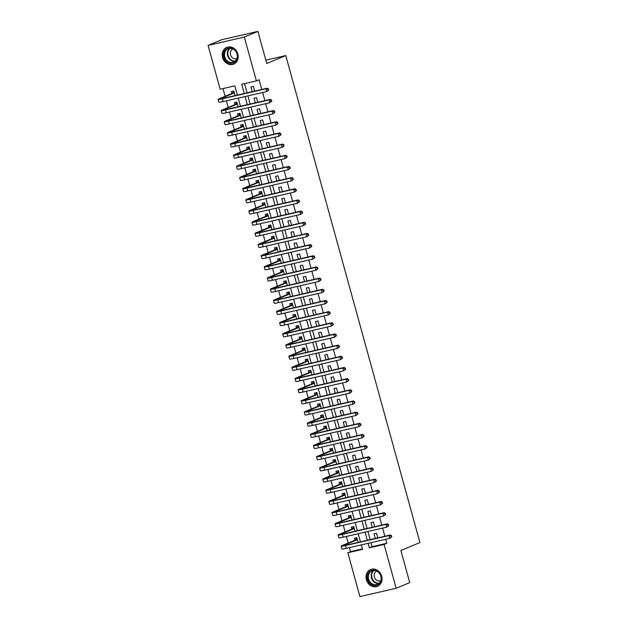 <?xml version="1.0" encoding="UTF-8"?>
<svg xmlns="http://www.w3.org/2000/svg" width="628" height="628" viewBox="0 0 628 628"><rect width="100%" height="100%" fill="white"/><g stroke="black" fill="none" stroke-linecap="round" stroke-linejoin="round"><path stroke-width="0.94" d="M237.839 53.992A9.059 7.811 67.4 0 1 233.687 64.111A9.059 7.811 67.4 0 1 222.563 57.509A9.059 7.811 67.4 0 1 226.716 47.39A9.059 7.811 67.4 0 1 237.839 53.992M381.675 576.159A9.059 7.811 67.4 0 1 377.522 586.277A9.059 7.811 67.4 0 1 366.391 579.675A9.059 7.811 67.4 0 1 370.544 569.557A9.059 7.811 67.4 0 1 381.675 576.159M237.392 95.087L234.848 85.855L220.153 89.231L208.08 45.397L221.668 39.729L257.912 31.4L266.759 63.514L285.779 55.578L419.92 542.561L400.892 550.497L409.739 582.603L396.15 588.271L359.907 596.6L347.834 552.758L362.529 549.382L361.288 544.892M349.443 547.608L350.55 551.627L347.834 552.758M223.003 88.579L225.122 96.272M226.386 100.833L228.2 107.443M229.463 112.004L231.277 118.614M232.533 123.174L234.354 129.784M235.61 134.345L237.431 140.955M238.687 145.515L240.508 152.117M241.764 156.686L243.586 163.288M244.841 167.849L246.663 174.458M247.919 179.019L249.74 185.629M250.996 190.19L252.817 196.799M254.073 201.36L255.894 207.97M257.15 212.531L258.971 219.133M260.228 223.701L262.041 230.303M263.305 234.872L265.118 241.474M266.382 246.035L268.195 252.644M269.451 257.205L271.272 263.815M272.528 268.376L274.35 274.986M275.606 279.546L277.427 286.156M278.683 290.717L280.504 297.319M281.76 301.887L283.581 308.489M284.837 313.05L286.658 319.66M287.914 324.221L289.736 330.83M290.992 335.391L292.813 342.001M294.069 346.562L295.89 353.171M297.146 357.732L298.959 364.334M300.223 368.903L302.037 375.505M303.3 380.073L305.114 386.675M306.37 391.236L308.191 397.846M309.447 402.407L311.268 409.016M312.524 413.577L314.345 420.187M315.601 424.748L317.423 431.358M318.679 435.918L320.5 442.52M321.756 447.089L323.577 453.691M324.833 458.252L326.654 464.861M327.91 469.422L329.731 476.032M330.987 480.593L332.809 487.202M334.065 491.763L335.878 498.373M337.142 502.934L338.955 509.536M340.219 514.104L342.032 520.706M343.288 525.275L345.11 531.877M346.366 536.438L348.187 543.047M254.685 91.107L253.398 86.428L250.949 86.994L252.244 91.672M257.763 102.278L256.475 97.599L254.026 98.164L255.313 102.843M260.84 113.448L259.552 108.77L257.103 109.335L258.391 114.013M263.917 124.619L262.63 119.94L260.18 120.505L261.468 125.184M266.994 135.789L265.707 131.111L263.258 131.668L264.545 136.347M270.071 146.96L268.784 142.281L266.335 142.839L267.622 147.517M273.149 158.123L271.861 153.444L269.412 154.009L270.699 158.688M276.226 169.293L274.938 164.614L272.489 165.18L273.777 169.858M279.303 180.464L278.016 175.785L275.566 176.35L276.854 181.029M282.38 191.634L281.093 186.956L278.644 187.521L279.931 192.199M285.457 202.805L284.162 198.126L281.721 198.684L283.008 203.362M288.535 213.975L287.239 209.297L284.79 209.854L286.085 214.533M291.604 225.138L290.317 220.459L287.867 221.025L289.163 225.703M294.681 236.309L293.394 231.63L290.945 232.195L292.232 236.874M297.758 247.479L296.471 242.801L294.022 243.366L295.309 248.044M300.836 258.65L299.548 253.971L297.099 254.536L298.386 259.215M303.913 269.82L302.625 265.142L300.176 265.707L301.464 270.385M306.99 280.991L305.703 276.312L303.253 276.87L304.541 281.548M310.067 292.161L308.78 287.483L306.331 288.04L307.618 292.719M313.144 303.324L311.857 298.645L309.408 299.211L310.695 303.889M316.222 314.495L314.934 309.816L312.485 310.381L313.772 315.06M319.299 325.665L318.011 320.986L315.562 321.552L316.85 326.23M322.376 336.836L321.081 332.157L318.639 332.722L319.927 337.401M325.453 348.006L324.158 343.328L321.709 343.885L323.004 348.564M328.523 359.177L327.235 354.498L324.786 355.055L326.081 359.734M331.6 370.339L330.312 365.661L327.863 366.226L329.151 370.905M334.677 381.51L333.389 376.831L330.94 377.397L332.228 382.075M337.754 392.681L336.467 388.002L334.018 388.567L335.305 393.246M340.831 403.851L339.544 399.173L337.095 399.738L338.382 404.416M343.909 415.022L342.621 410.343L340.172 410.908L341.459 415.587M346.986 426.192L345.698 421.514L343.249 422.071L344.536 426.75M350.063 437.363L348.776 432.684L346.326 433.241L347.614 437.92M353.14 448.525L351.853 443.847L349.404 444.412L350.691 449.091M356.217 459.696L354.93 455.017L352.481 455.583L353.768 460.261M359.295 470.867L357.999 466.188L355.558 466.753L356.845 471.432M362.372 482.037L361.076 477.359L358.627 477.924L359.923 482.602M365.441 493.208L364.154 488.529L361.704 489.086L363 493.765M368.518 504.378L367.231 499.7L364.782 500.257L366.069 504.936M371.595 515.541L370.308 510.862L367.859 511.428L369.146 516.106M374.673 526.711L373.385 522.033L370.936 522.598L372.223 527.277M358.164 542.38L356.869 537.701L354.42 538.267L354.961 540.221M355.087 531.217L353.792 526.539L351.342 527.096L351.884 529.051M352.01 520.047L350.722 515.368L348.273 515.926L348.807 517.88M348.933 508.876L347.645 504.198L345.196 504.763L345.73 506.718M345.855 497.706L344.568 493.027L342.119 493.592L342.653 495.547M342.778 486.535L341.491 481.857L339.041 482.422L339.575 484.376M339.701 475.365L338.414 470.686L335.964 471.251L336.498 473.206M336.624 464.202L335.336 459.523L332.887 460.081L333.429 462.035M333.546 453.031L332.259 448.353L329.81 448.91L330.352 450.865M330.469 441.861L329.182 437.182L326.733 437.747L327.274 439.702M327.392 430.69L326.105 426.012L323.656 426.577L324.197 428.531M324.315 419.52L323.028 414.841L320.578 415.406L321.12 417.361M321.246 408.349L319.95 403.671L317.501 404.236L318.043 406.19M318.168 397.186L316.873 392.5L314.424 393.065L314.966 395.02M315.091 386.016L313.796 381.337L311.355 381.895L311.888 383.849M312.014 374.845L310.727 370.167L308.277 370.724L308.811 372.679M308.937 363.675L307.649 358.996L305.2 359.561L305.734 361.516M305.86 352.504L304.572 347.826L302.123 348.391L302.657 350.346M302.782 341.334L301.495 336.655L299.046 337.22L299.58 339.175M299.705 330.163L298.418 325.485L295.969 326.05L296.51 328.004M296.628 319L295.341 314.322L292.891 314.879L293.433 316.834M293.551 307.83L292.263 303.151L289.814 303.709L290.356 305.663M290.474 296.659L289.186 291.981L286.737 292.546L287.279 294.501M287.396 285.489L286.109 280.81L283.66 281.375L284.201 283.33M284.327 274.318L283.032 269.64L280.583 270.205L281.124 272.159M281.25 263.148L279.955 258.469L277.505 259.034L278.047 260.989M278.173 251.985L276.877 247.299L274.436 247.864L274.97 249.818M275.095 240.814L273.808 236.136L271.359 236.693L271.893 238.648M272.018 229.644L270.731 224.965L268.282 225.523L268.815 227.477M268.941 218.473L267.654 213.795L265.204 214.36L265.738 216.315M265.864 207.303L264.576 202.624L262.127 203.189L262.661 205.144M262.787 196.132L261.499 191.454L259.05 192.019L259.592 193.974M259.709 184.962L258.422 180.283L255.973 180.848L256.514 182.803M256.632 173.799L255.345 169.12L252.896 169.678L253.437 171.632M253.555 162.628L252.268 157.95L249.818 158.507L250.36 160.462M250.478 151.458L249.19 146.779L246.741 147.345L247.283 149.299M247.401 140.287L246.113 135.609L243.664 136.174L244.206 138.129M244.331 129.117L243.036 124.438L240.587 125.003L241.128 126.958M241.254 117.946L239.959 113.268L237.517 113.833L238.051 115.788M238.177 106.784L236.889 102.097L234.44 102.662L234.974 104.617M350.55 551.627L362.395 548.903M235.1 95.613L233.812 90.934L231.363 91.492L231.897 93.446M370.991 542.663L372.098 546.674L386.793 543.298L385.686 539.287M384.854 536.249L382.609 528.117M381.777 525.079L379.532 516.946M378.7 513.916L376.455 505.775M375.623 502.745L373.385 494.605M372.545 491.575L370.308 483.434M369.468 480.404L367.231 472.264M366.391 469.234L364.154 461.101M363.314 458.063L361.076 449.931M360.236 446.9L357.999 438.76M357.167 435.73L354.922 427.59M354.09 424.559L351.845 416.419M351.013 413.389L348.768 405.248M347.936 402.218L345.69 394.086M344.858 391.048L342.613 382.915M341.781 379.885L339.536 371.745M338.704 368.714L336.467 360.574M335.627 357.544L333.389 349.404M332.55 346.373L330.312 338.233M329.472 335.203L327.235 327.062M326.395 324.032L324.158 315.9M323.318 312.862L321.081 304.729M320.249 301.699L318.004 293.559M317.171 290.529L314.926 282.388M314.094 279.358L311.849 271.218M311.017 268.187L308.772 260.047M307.94 257.017L305.695 248.884M304.863 245.846L302.618 237.714M301.785 234.684L299.548 226.543M298.708 223.513L296.471 215.373M295.631 212.343L293.394 204.202M292.554 201.172L290.317 193.032M289.477 190.001L287.239 181.861M286.399 178.831L284.162 170.698M283.33 167.66L281.085 159.528M280.253 156.498L278.008 148.357M277.176 145.327L274.931 137.187M274.098 134.157L271.853 126.016M271.021 122.986L268.776 114.846M267.944 111.815L265.699 103.683M264.867 100.645L262.63 92.512M261.79 89.482L259.121 79.772L256.397 80.91L241.709 84.285L244.245 93.509M244.559 83.626L247.094 92.858M247.934 95.888L250.172 104.02M251.012 107.058L253.249 115.191M254.089 118.221L256.326 126.361M257.166 129.392L259.403 137.532M260.235 140.562L262.48 148.703M263.313 151.733L265.558 159.873M266.39 162.903L268.635 171.036M269.467 174.074L271.712 182.206M272.544 185.236L274.789 193.377M275.621 196.407L277.866 204.547M278.699 207.578L280.936 215.718M281.776 218.748L284.013 226.889M284.853 229.919L287.09 238.051M287.93 241.089L290.167 249.222M291.007 252.26L293.245 260.392M294.085 263.422L296.322 271.563M297.154 274.593L299.399 282.733M300.231 285.764L302.476 293.904M303.308 296.934L305.553 305.075M306.386 308.105L308.631 316.237M309.463 319.275L311.708 327.408M312.54 330.438L314.785 338.578M315.617 341.608L317.854 349.749M318.694 352.779L320.932 360.919M321.772 363.95L324.009 372.09M324.849 375.12L327.086 383.253M327.926 386.291L330.163 394.423M331.003 397.461L333.24 405.594M334.072 408.624L336.318 416.764M337.15 419.794L339.395 427.935M340.227 430.965L342.472 439.105M343.304 442.136L345.549 450.276M346.381 453.306L348.626 461.439M349.458 464.477L351.704 472.609M352.536 475.639L354.781 483.78M355.613 486.81L357.85 494.95M358.69 497.98L360.927 506.121M361.767 509.151L364.005 517.291M364.844 520.322L367.082 528.454M367.922 531.492L370.159 539.625M377.75 537.882L376.462 533.203L374.013 533.769L375.301 538.447M285.779 55.578L265.832 60.162M257.912 31.4L244.323 37.068L256.397 80.91M208.08 45.397L244.323 37.068M386.793 543.298L384.077 544.437L396.15 588.271M368.141 543.314L369.382 547.812L384.077 544.437M245.085 96.539L247.322 104.68M248.162 107.71L250.399 115.85M251.239 118.88L253.476 127.013M254.316 130.051L256.554 138.184M257.386 141.214L259.631 149.354M260.463 152.384L262.708 160.525M263.54 163.555L265.785 171.695M266.617 174.725L268.863 182.866M269.695 185.896L271.94 194.036M272.772 197.066L275.017 205.199M275.849 208.237L278.086 216.37M278.926 219.4L281.163 227.54M282.003 230.57L284.241 238.711M285.081 241.741L287.318 249.881M288.158 252.911L290.395 261.052M291.235 264.082L293.472 272.214M294.304 275.252L296.549 283.385M297.382 286.415L299.627 294.556M300.459 297.586L302.704 305.726M303.536 308.756L305.781 316.897M306.613 319.927L308.858 328.067M309.69 331.097L311.935 339.238M312.768 342.268L315.013 350.4M315.845 353.438L318.082 361.571M318.922 364.601L321.159 372.742M321.999 375.772L324.236 383.912M325.076 386.942L327.314 395.083M328.154 398.113L330.391 406.253M331.223 409.283L333.468 417.416M334.3 420.454L336.545 428.586M337.377 431.617L339.622 439.757M340.454 442.787L342.7 450.928M343.532 453.958L345.777 462.098M346.609 465.128L348.854 473.269M349.686 476.299L351.931 484.431M352.763 487.469L355.001 495.602M355.841 498.64L358.078 506.772M358.918 509.803L361.155 517.943M361.995 520.973L364.232 529.114M365.072 532.144L367.309 540.284M360.456 541.854L358.211 533.721M357.379 530.691L355.134 522.551M354.302 519.521L352.057 511.38M351.225 508.35L348.98 500.21M348.148 497.18L345.902 489.039M345.07 486.009L342.825 477.877M341.993 474.839L339.756 466.706M338.916 463.668L336.679 455.535M335.839 452.505L333.601 444.365M332.762 441.335L330.524 433.194M329.684 430.164L327.447 422.024M326.615 418.994L324.37 410.853M323.538 407.823L321.293 399.691M320.461 396.653L318.215 388.52M317.383 385.49L315.138 377.349M314.306 374.319L312.061 366.179M311.229 363.149L308.984 355.008M308.152 351.978L305.907 343.838M305.075 340.808L302.837 332.675M301.997 329.637L299.76 321.505M298.92 318.467L296.683 310.334M295.843 307.304L293.606 299.164M292.766 296.133L290.529 287.993M289.696 284.963L287.451 276.822M286.619 273.792L284.374 265.652M283.542 262.622L281.297 254.489M280.465 251.451L278.22 243.319M277.388 240.289L275.142 232.148M274.31 229.118L272.065 220.978M271.233 217.947L268.988 209.807M268.156 206.777L265.919 198.636M265.079 195.606L262.842 187.474M262.002 184.436L259.764 176.303M258.924 173.265L256.687 165.133M255.847 162.103L253.61 153.962M252.778 150.932L250.533 142.792M249.701 139.761L247.456 131.621M246.623 128.591L244.378 120.45M243.546 117.42L241.301 109.288M240.469 106.25L238.224 98.117M372.098 546.674L369.382 547.812M391.786 536.814L391.48 535.7L390.938 535.92L391.244 537.042L391.786 536.814L389.792 538.337L389.022 535.551L345.486 545.551A8.713 0.644 164.6 0 1 341.161 546.164A8.713 0.644 164.6 0 1 342.213 545.536L355.511 539.994L356.806 537.898M357.411 539.656L344.662 544.978A5.809 0.432 -15.4 0 0 343.963 545.394A5.809 0.432 -15.4 0 0 346.844 544.986L390.388 534.978L391.48 535.7M391.244 537.042L389.792 538.337L346.256 548.346A8.713 0.644 164.6 0 1 341.93 548.958L341.161 546.164M390.938 535.92L389.022 535.551L390.388 534.978M357.387 539.562L355.511 539.994M381.078 576.214A7.842 6.759 67.4 0 1 376.541 585.272A7.842 6.759 67.4 0 1 367.851 579.251A7.842 6.759 67.4 0 1 372.388 570.193A7.842 6.759 67.4 0 1 381.078 576.214M368.612 579.032A7.261 6.256 -112.6 0 0 377.53 584.323A7.261 6.256 -112.6 0 0 380.858 576.214A7.261 6.256 -112.6 0 0 371.941 570.923A7.261 6.256 -112.6 0 0 368.612 579.032M376.808 571.158A5.173 4.459 -112.6 0 0 376.714 571.197A5.173 4.459 -112.6 0 0 374.343 576.967A5.173 4.459 -112.6 0 0 380.694 580.735A5.173 4.459 -112.6 0 0 380.788 580.704M371.556 569.219A9.004 7.764 -112.6 0 0 370.999 569.423A9.004 7.764 -112.6 0 0 366.878 579.479A9.004 7.764 -112.6 0 0 377.93 586.042A9.004 7.764 -112.6 0 0 378.464 585.791M235.743 61.34A7.842 6.759 67.4 0 1 225.947 60.657A7.842 6.759 67.4 0 1 225.531 49.8A7.842 6.759 67.4 0 1 235.327 50.483A7.842 6.759 67.4 0 1 235.743 61.34M226.182 50.114A7.261 6.256 -112.6 0 0 225.758 59.079A7.261 6.256 -112.6 0 0 233.702 62.156A7.261 6.256 -112.6 0 0 235.633 60.798A7.261 6.256 -112.6 0 0 236.057 51.834A7.261 6.256 -112.6 0 0 228.113 48.756A7.261 6.256 -112.6 0 0 226.182 50.114M232.98 48.992A5.173 4.459 -112.6 0 0 232.886 49.031A5.173 4.459 -112.6 0 0 231.512 49.997A5.173 4.459 -112.6 0 0 231.214 56.379A5.173 4.459 -112.6 0 0 236.866 58.569A5.173 4.459 -112.6 0 0 236.952 58.537M227.729 47.053A9.004 7.764 -112.6 0 0 227.171 47.257A9.004 7.764 -112.6 0 0 224.777 48.945A9.004 7.764 -112.6 0 0 224.251 60.06A9.004 7.764 -112.6 0 0 234.103 63.875A9.004 7.764 -112.6 0 0 234.636 63.624M388.708 525.644L388.402 524.529L387.861 524.757L388.167 525.871L388.708 525.644L386.715 527.175L385.953 524.38L342.409 534.381A8.713 0.644 164.6 0 1 338.084 534.993A8.713 0.644 164.6 0 1 339.136 534.365L352.434 528.823L353.729 526.727M354.333 528.493L341.585 533.808A5.809 0.432 -15.4 0 0 340.886 534.224A5.809 0.432 -15.4 0 0 343.767 533.816L387.311 523.815L388.402 524.529M388.167 525.871L386.715 527.175L343.178 537.175A8.713 0.644 164.6 0 1 338.853 537.788L338.084 534.993M387.861 524.757L385.953 524.38L387.311 523.815M354.31 528.391L352.434 528.823M385.639 514.473L385.325 513.359L384.783 513.586L385.09 514.701L385.639 514.473L383.645 516.004L382.876 513.209L339.332 523.21A8.713 0.644 164.6 0 1 335.007 523.823A8.713 0.644 164.6 0 1 336.059 523.202L349.356 517.653L350.652 515.557M351.256 517.323L338.508 522.637A5.809 0.432 -15.4 0 0 337.809 523.053A5.809 0.432 -15.4 0 0 340.69 522.645L384.234 512.644L385.325 513.359M385.09 514.701L383.645 516.004L340.101 526.005A8.713 0.644 164.6 0 1 335.776 526.617L335.007 523.823M384.783 513.586L382.876 513.209L384.234 512.644M351.233 517.221L349.356 517.653M382.562 503.303L382.248 502.188L381.706 502.416L382.012 503.53L382.562 503.303L380.568 504.834L379.799 502.039L336.255 512.04A8.713 0.644 164.6 0 1 331.929 512.652A8.713 0.644 164.6 0 1 332.989 512.032L346.279 506.49L347.574 504.386M348.179 506.152L335.438 511.467A5.809 0.432 -15.4 0 0 334.732 511.883A5.809 0.432 -15.4 0 0 337.613 511.475L381.157 501.474L382.248 502.188M382.012 503.53L380.568 504.834L337.024 514.834A8.713 0.644 164.6 0 1 332.699 515.447L331.929 512.652M381.706 502.416L379.799 502.039L381.157 501.474M348.155 506.058L346.279 506.49M379.485 492.132L379.179 491.018L378.629 491.245L378.935 492.36L379.485 492.132L377.491 493.663L376.721 490.868L333.178 500.869A8.713 0.644 164.6 0 1 328.852 501.489A8.713 0.644 164.6 0 1 329.912 500.861L343.202 495.319L344.497 493.215M345.102 494.982L332.361 500.296A5.809 0.432 -15.4 0 0 331.655 500.712A5.809 0.432 -15.4 0 0 334.536 500.304L378.08 490.303L379.179 491.018M378.935 492.36L377.491 493.663L333.947 503.664A8.713 0.644 164.6 0 1 329.621 504.276L328.852 501.489M378.629 491.245L376.721 490.868L378.08 490.303M345.078 494.888L343.202 495.319M376.408 480.97L376.101 479.847L375.552 480.075L375.866 481.189L376.408 480.97L374.414 482.492L373.644 479.698L330.1 489.707A8.713 0.644 164.6 0 1 325.783 490.319A8.713 0.644 164.6 0 1 326.835 489.691L340.125 484.149L341.42 482.053M342.024 483.811L329.284 489.126A5.809 0.432 -15.4 0 0 328.577 489.55A5.809 0.432 -15.4 0 0 331.458 489.134L375.002 479.133L376.101 479.847M375.866 481.189L374.414 482.492L330.87 492.493A8.713 0.644 164.6 0 1 326.552 493.113L325.783 490.319M375.552 480.075L373.644 479.698L375.002 479.133M342.001 483.717L340.125 484.149M373.33 469.799L373.024 468.676L372.475 468.904L372.789 470.027L373.33 469.799L371.336 471.322L370.567 468.535L327.023 478.536A8.713 0.644 164.6 0 1 322.706 479.148A8.713 0.644 164.6 0 1 323.758 478.52L337.048 472.978L338.343 470.882M338.947 472.641L326.207 477.963A5.809 0.432 -15.4 0 0 325.5 478.379A5.809 0.432 -15.4 0 0 328.381 477.971L371.925 467.962L373.024 468.676M372.789 470.027L371.336 471.322L327.792 481.323A8.713 0.644 164.6 0 1 323.475 481.943L322.706 479.148M372.475 468.904L370.567 468.535L371.925 467.962M338.924 472.546L337.048 472.978M370.253 458.628L369.947 457.514L369.405 457.741L369.711 458.856L370.253 458.628L368.259 460.151L367.49 457.365L323.946 467.365A8.713 0.644 164.6 0 1 319.628 467.978A8.713 0.644 164.6 0 1 320.68 467.35L333.97 461.808L335.266 459.712M335.878 461.478L323.13 466.792A5.809 0.432 -15.4 0 0 322.423 467.208A5.809 0.432 -15.4 0 0 325.312 466.8L368.848 456.799L369.947 457.514M369.711 458.856L368.259 460.151L324.715 470.16A8.713 0.644 164.6 0 1 320.398 470.772L319.628 467.978M369.405 457.741L367.49 457.365L368.848 456.799M335.847 461.376L333.97 461.808M367.176 447.458L366.87 446.343L366.328 446.571L366.634 447.685L367.176 447.458L365.182 448.989L364.413 446.194L320.877 456.195A8.713 0.644 164.6 0 1 316.551 456.807A8.713 0.644 164.6 0 1 317.603 456.187L330.893 450.637L332.196 448.541M332.801 450.307L320.052 455.622A5.809 0.432 -15.4 0 0 319.346 456.038A5.809 0.432 -15.4 0 0 322.235 455.63L365.771 445.629L366.87 446.343M366.634 447.685L365.182 448.989L321.646 458.99A8.713 0.644 164.6 0 1 317.321 459.602L316.551 456.807M366.328 446.571L364.413 446.194L365.771 445.629M332.769 450.205L330.893 450.637M364.099 436.287L363.793 435.173L363.251 435.4L363.557 436.515L364.099 436.287L362.105 437.818L361.336 435.023L317.799 445.024A8.713 0.644 164.6 0 1 313.474 445.637A8.713 0.644 164.6 0 1 314.526 445.017L327.816 439.467L329.119 437.371M329.724 439.137L316.975 444.451A5.809 0.432 -15.4 0 0 316.276 444.867A5.809 0.432 -15.4 0 0 319.157 444.459L362.694 434.458L363.793 435.173M363.557 436.515L362.105 437.818L318.569 447.819A8.713 0.644 164.6 0 1 314.243 448.431L313.474 445.637M363.251 435.4L361.336 435.023L362.694 434.458M329.692 439.043L327.816 439.467M361.022 425.117L360.715 424.002L360.174 424.23L360.48 425.344L361.022 425.117L359.028 426.648L358.258 423.853L314.722 433.854A8.713 0.644 164.6 0 1 310.397 434.474A8.713 0.644 164.6 0 1 311.449 433.846L324.739 428.304L326.042 426.2M326.646 427.966L313.898 433.281A5.809 0.432 -15.4 0 0 313.199 433.697A5.809 0.432 -15.4 0 0 316.08 433.289L359.616 423.288L360.715 424.002M360.48 425.344L359.028 426.648L315.491 436.648A8.713 0.644 164.6 0 1 311.166 437.261L310.397 434.474M360.174 424.23L358.258 423.853L359.616 423.288M326.615 427.872L324.739 428.304M357.944 413.954L357.638 412.832L357.096 413.059L357.403 414.174L357.944 413.954L355.95 415.477L355.181 412.682L311.645 422.691A8.713 0.644 164.6 0 1 307.32 423.303A8.713 0.644 164.6 0 1 308.372 422.675L321.669 417.133L322.965 415.037M323.569 416.796L310.821 422.11A5.809 0.432 -15.4 0 0 310.122 422.526A5.809 0.432 -15.4 0 0 313.003 422.118L356.539 412.117L357.638 412.832M357.403 414.174L355.95 415.477L312.414 425.478A8.713 0.644 164.6 0 1 308.089 426.09L307.32 423.303M357.096 413.059L355.181 412.682L356.539 412.117M323.538 416.702L321.669 417.133M354.867 402.784L354.561 401.661L354.019 401.889L354.325 403.011L354.867 402.784L352.873 404.306L352.104 401.512L308.568 411.521A8.713 0.644 164.6 0 1 304.242 412.133A8.713 0.644 164.6 0 1 305.294 411.505L318.592 405.963L319.887 403.867M320.492 405.625L307.744 410.94A5.809 0.432 -15.4 0 0 307.045 411.364A5.809 0.432 -15.4 0 0 309.926 410.955L353.47 400.947L354.561 401.661M354.325 403.011L352.873 404.306L309.337 414.307A8.713 0.644 164.6 0 1 305.012 414.927L304.242 412.133M354.019 401.889L352.104 401.512L353.47 400.947M320.468 405.531L318.592 405.963M351.79 391.613L351.484 390.498L350.942 390.718L351.248 391.841L351.79 391.613L349.796 393.136L349.035 390.349L305.491 400.35A8.713 0.644 164.6 0 1 301.165 400.962A8.713 0.644 164.6 0 1 302.217 400.334L315.515 394.792L316.81 392.696M317.415 394.455L304.666 399.777A5.809 0.432 -15.4 0 0 303.968 400.193A5.809 0.432 -15.4 0 0 306.849 399.785L350.393 389.776L351.484 390.498M351.248 391.841L349.796 393.136L306.26 403.145A8.713 0.644 164.6 0 1 301.935 403.757L301.165 400.962M350.942 390.718L349.035 390.349L350.393 389.776M317.391 394.36L315.515 394.792M348.721 380.442L348.407 379.328L347.865 379.555L348.171 380.67L348.721 380.442L346.727 381.973L345.957 379.179L302.413 389.179A8.713 0.644 164.6 0 1 298.088 389.792A8.713 0.644 164.6 0 1 299.14 389.164L312.438 383.622L313.733 381.526M314.338 383.292L301.589 388.606A5.809 0.432 -15.4 0 0 300.891 389.022A5.809 0.432 -15.4 0 0 303.771 388.614L347.315 378.613L348.407 379.328M348.171 380.67L346.727 381.973L303.183 391.974A8.713 0.644 164.6 0 1 298.857 392.586L298.088 389.792M347.865 379.555L345.957 379.179L347.315 378.613M314.314 383.19L312.438 383.622M345.643 369.272L345.329 368.157L344.788 368.385L345.094 369.5L345.643 369.272L343.649 370.803L342.88 368.008L299.336 378.009A8.713 0.644 164.6 0 1 295.011 378.621A8.713 0.644 164.6 0 1 296.071 378.001L309.361 372.451L310.656 370.355M311.26 372.121L298.52 377.436A5.809 0.432 -15.4 0 0 297.813 377.852A5.809 0.432 -15.4 0 0 300.694 377.444L344.238 367.443L345.329 368.157M345.094 369.5L343.649 370.803L300.106 380.804A8.713 0.644 164.6 0 1 295.78 381.416L295.011 378.621M344.788 368.385L342.88 368.008L344.238 367.443M311.237 372.027L309.361 372.451M342.566 358.101L342.26 356.987L341.711 357.214L342.017 358.329L342.566 358.101L340.572 359.632L339.803 356.837L296.259 366.838A8.713 0.644 164.6 0 1 291.934 367.451A8.713 0.644 164.6 0 1 292.993 366.831L306.283 361.288L307.579 359.185M308.183 360.951L295.443 366.265A5.809 0.432 -15.4 0 0 294.736 366.681A5.809 0.432 -15.4 0 0 297.617 366.273L341.161 356.272L342.26 356.987M342.017 358.329L340.572 359.632L297.028 369.633A8.713 0.644 164.6 0 1 292.703 370.245L291.934 367.451M341.711 357.214L339.803 356.837L341.161 356.272M308.16 360.857L306.283 361.288M339.489 346.931L339.183 345.816L338.633 346.044L338.947 347.158L339.489 346.931L337.495 348.462L336.726 345.667L293.182 355.668A8.713 0.644 164.6 0 1 288.864 356.288A8.713 0.644 164.6 0 1 289.916 355.66L303.206 350.118L304.502 348.022M305.106 349.78L292.365 355.095A5.809 0.432 -15.4 0 0 291.659 355.511A5.809 0.432 -15.4 0 0 294.54 355.103L338.084 345.102L339.183 345.816M338.947 347.158L337.495 348.462L293.951 358.462A8.713 0.644 164.6 0 1 289.634 359.075L288.864 356.288M338.633 346.044L336.726 345.667L338.084 345.102M305.082 349.686L303.206 350.118M336.412 335.768L336.106 334.646L335.556 334.873L335.87 335.988L336.412 335.768L334.418 337.291L333.649 334.496L290.105 344.505A8.713 0.644 164.6 0 1 285.787 345.117A8.713 0.644 164.6 0 1 286.839 344.489L300.129 338.947L301.424 336.851M302.029 338.61L289.288 343.924A5.809 0.432 -15.4 0 0 288.582 344.348A5.809 0.432 -15.4 0 0 291.463 343.932L335.007 333.931L336.106 334.646M335.87 335.988L334.418 337.291L290.874 347.292A8.713 0.644 164.6 0 1 286.556 347.912L285.787 345.117M335.556 334.873L333.649 334.496L335.007 333.931M302.005 338.516L300.129 338.947M333.335 324.598L333.028 323.475L332.487 323.703L332.793 324.825L333.335 324.598L331.341 326.12L330.571 323.334L287.027 333.335A8.713 0.644 164.6 0 1 282.71 333.947A8.713 0.644 164.6 0 1 283.762 333.319L297.052 327.777L298.347 325.681M298.952 327.439L286.211 332.762A5.809 0.432 -15.4 0 0 285.505 333.178A5.809 0.432 -15.4 0 0 288.393 332.769L331.929 322.761L333.028 323.475M332.793 324.825L331.341 326.12L287.797 336.121A8.713 0.644 164.6 0 1 283.479 336.741L282.71 333.947M332.487 323.703L330.571 323.334L331.929 322.761M298.928 327.345L297.052 327.777M330.257 313.427L329.951 312.312L329.41 312.54L329.716 313.655L330.257 313.427L328.263 314.95L327.494 312.163L283.958 322.164A8.713 0.644 164.6 0 1 279.633 322.776A8.713 0.644 164.6 0 1 280.685 322.148L293.975 316.606L295.278 314.51M295.882 316.276L283.134 321.591A5.809 0.432 -15.4 0 0 282.427 322.007A5.809 0.432 -15.4 0 0 285.316 321.599L328.852 311.598L329.951 312.312M329.716 313.655L328.263 314.95L284.727 324.959A8.713 0.644 164.6 0 1 280.402 325.571L279.633 322.776M329.41 312.54L327.494 312.163L328.852 311.598M295.851 316.174L293.975 316.606M327.18 302.256L326.874 301.142L326.332 301.369L326.639 302.484L327.18 302.256L325.186 303.787L324.417 300.993L280.881 310.993A8.713 0.644 164.6 0 1 276.555 311.606A8.713 0.644 164.6 0 1 277.607 310.986L290.897 305.436L292.201 303.34M292.805 305.106L280.057 310.42A5.809 0.432 -15.4 0 0 279.358 310.836A5.809 0.432 -15.4 0 0 282.239 310.428L325.775 300.427L326.874 301.142M326.639 302.484L325.186 303.787L281.65 313.788A8.713 0.644 164.6 0 1 277.325 314.4L276.555 311.606M326.332 301.369L324.417 300.993L325.775 300.427M292.774 305.004L290.897 305.436M324.103 291.086L323.797 289.971L323.255 290.199L323.561 291.314L324.103 291.086L322.109 292.617L321.34 289.822L277.804 299.823A8.713 0.644 164.6 0 1 273.478 300.435A8.713 0.644 164.6 0 1 274.53 299.815L287.82 294.265L289.123 292.169M289.728 293.935L276.979 299.25A5.809 0.432 -15.4 0 0 276.281 299.666A5.809 0.432 -15.4 0 0 279.162 299.258L322.698 289.257L323.797 289.971M323.561 291.314L322.109 292.617L278.573 302.618A8.713 0.644 164.6 0 1 274.248 303.23L273.478 300.435M323.255 290.199L321.34 289.822L322.698 289.257M289.696 293.841L287.82 294.265M321.026 279.915L320.72 278.801L320.178 279.028L320.484 280.143L321.026 279.915L319.032 281.446L318.263 278.651L274.726 288.652A8.713 0.644 164.6 0 1 270.401 289.273A8.713 0.644 164.6 0 1 271.453 288.644L284.751 283.102L286.046 280.999M286.651 282.765L273.902 288.079A5.809 0.432 -15.4 0 0 273.204 288.495A5.809 0.432 -15.4 0 0 276.084 288.087L319.621 278.086L320.72 278.801M320.484 280.143L319.032 281.446L275.496 291.447A8.713 0.644 164.6 0 1 271.17 292.059L270.401 289.273M320.178 279.028L318.263 278.651L319.621 278.086M286.619 282.671L284.751 283.102M317.949 268.753L317.642 267.63L317.101 267.858L317.407 268.972L317.949 268.753L315.955 270.276L315.185 267.481L271.649 277.49A8.713 0.644 164.6 0 1 267.324 278.102A8.713 0.644 164.6 0 1 268.376 277.474L281.674 271.932L282.969 269.836M283.573 271.594L270.825 276.909A5.809 0.432 -15.4 0 0 270.126 277.325A5.809 0.432 -15.4 0 0 273.007 276.917L316.551 266.916L317.642 267.63M317.407 268.972L315.955 270.276L272.419 280.276A8.713 0.644 164.6 0 1 268.093 280.889L267.324 278.102M317.101 267.858L315.185 267.481L316.551 266.916M283.55 271.5L281.674 271.932M314.871 257.582L314.565 256.459L314.024 256.687L314.33 257.81L314.871 257.582L312.877 259.105L312.116 256.31L268.572 266.319A8.713 0.644 164.6 0 1 264.247 266.931A8.713 0.644 164.6 0 1 265.299 266.303L278.596 260.761L279.892 258.665M280.496 260.424L267.748 265.738A5.809 0.432 -15.4 0 0 267.049 266.162A5.809 0.432 -15.4 0 0 269.93 265.754L313.474 255.745L314.565 256.459M314.33 257.81L312.877 259.105L269.341 269.106A8.713 0.644 164.6 0 1 265.016 269.726L264.247 266.931M314.024 256.687L312.116 256.31L313.474 255.745M280.473 260.33L278.596 260.761M311.802 246.411L311.488 245.297L310.946 245.517L311.252 246.639L311.802 246.411L309.808 247.934L309.039 245.148L265.495 255.149A8.713 0.644 164.6 0 1 261.17 255.761A8.713 0.644 164.6 0 1 262.221 255.133L275.519 249.591L276.815 247.495M277.419 249.253L264.671 254.576A5.809 0.432 -15.4 0 0 263.972 254.992A5.809 0.432 -15.4 0 0 266.853 254.583L310.397 244.575L311.488 245.297M311.252 246.639L309.808 247.934L266.264 257.943A8.713 0.644 164.6 0 1 261.939 258.555L261.17 255.761M310.946 245.517L309.039 245.148L310.397 244.575M277.395 249.159L275.519 249.591M308.725 235.241L308.411 234.126L307.869 234.354L308.175 235.469L308.725 235.241L306.731 236.772L305.962 233.977L262.418 243.978A8.713 0.644 164.6 0 1 258.092 244.59A8.713 0.644 164.6 0 1 259.152 243.962L272.442 238.42L273.737 236.324M274.342 238.091L261.601 243.405A5.809 0.432 -15.4 0 0 260.895 243.821A5.809 0.432 -15.4 0 0 263.776 243.413L307.32 233.412L308.411 234.126M308.175 235.469L306.731 236.772L263.187 246.773A8.713 0.644 164.6 0 1 258.862 247.385L258.092 244.59M307.869 234.354L305.962 233.977L307.32 233.412M274.318 237.988L272.442 238.42M305.648 224.07L305.341 222.956L304.792 223.183L305.098 224.298L305.648 224.07L303.654 225.601L302.884 222.807L259.34 232.807A8.713 0.644 164.6 0 1 255.015 233.42A8.713 0.644 164.6 0 1 256.075 232.8L269.365 227.25L270.66 225.154M271.265 226.92L258.524 232.234A5.809 0.432 -15.4 0 0 257.818 232.65A5.809 0.432 -15.4 0 0 260.699 232.242L304.242 222.241L305.341 222.956M305.098 224.298L303.654 225.601L260.11 235.602A8.713 0.644 164.6 0 1 255.784 236.214L255.015 233.42M304.792 223.183L302.884 222.807L304.242 222.241M271.241 226.826L269.365 227.25M302.57 212.9L302.264 211.785L301.715 212.013L302.029 213.127L302.57 212.9L300.577 214.431L299.807 211.636L256.263 221.637A8.713 0.644 164.6 0 1 251.946 222.249A8.713 0.644 164.6 0 1 252.998 221.629L266.288 216.087L267.583 213.983M268.187 215.749L255.447 221.064A5.809 0.432 -15.4 0 0 254.74 221.48A5.809 0.432 -15.4 0 0 257.621 221.072L301.165 211.071L302.264 211.785M302.029 213.127L300.577 214.431L257.033 224.431A8.713 0.644 164.6 0 1 252.715 225.044L251.946 222.249M301.715 212.013L299.807 211.636L301.165 211.071M268.164 215.655L266.288 216.087M299.493 201.729L299.187 200.615L298.638 200.842L298.952 201.957L299.493 201.729L297.499 203.26L296.73 200.465L253.186 210.466A8.713 0.644 164.6 0 1 248.869 211.087A8.713 0.644 164.6 0 1 249.92 210.459L263.211 204.916L264.506 202.82M265.11 204.579L252.37 209.893A5.809 0.432 -15.4 0 0 251.663 210.309A5.809 0.432 -15.4 0 0 254.544 209.901L298.088 199.9L299.187 200.615M298.952 201.957L297.499 203.26L253.955 213.261A8.713 0.644 164.6 0 1 249.638 213.873L248.869 211.087M298.638 200.842L296.73 200.465L298.088 199.9M265.087 204.485L263.211 204.916M296.416 190.567L296.11 189.444L295.568 189.672L295.874 190.786L296.416 190.567L294.422 192.089L293.653 189.295L250.109 199.304A8.713 0.644 164.6 0 1 245.791 199.916A8.713 0.644 164.6 0 1 246.843 199.288L260.133 193.746L261.429 191.65M262.033 193.408L249.292 198.723A5.809 0.432 -15.4 0 0 248.586 199.147A5.809 0.432 -15.4 0 0 251.475 198.731L295.011 188.73L296.11 189.444M295.874 190.786L294.422 192.089L250.878 202.09A8.713 0.644 164.6 0 1 246.561 202.711L245.791 199.916M295.568 189.672L293.653 189.295L295.011 188.73M262.009 193.314L260.133 193.746M293.339 179.396L293.033 178.274L292.491 178.501L292.797 179.624L293.339 179.396L291.345 180.919L290.576 178.132L247.04 188.133A8.713 0.644 164.6 0 1 242.714 188.745A8.713 0.644 164.6 0 1 243.766 188.117L257.056 182.575L258.359 180.479M258.964 182.238L246.215 187.56A5.809 0.432 -15.4 0 0 245.509 187.976A5.809 0.432 -15.4 0 0 248.398 187.568L291.934 177.559L293.033 178.274M292.797 179.624L291.345 180.919L247.809 190.92A8.713 0.644 164.6 0 1 243.483 191.54L242.714 188.745M292.491 178.501L290.576 178.132L291.934 177.559M258.932 182.144L257.056 182.575M290.262 168.226L289.955 167.111L289.414 167.338L289.72 168.453L290.262 168.226L288.268 169.748L287.498 166.962L243.962 176.963A8.713 0.644 164.6 0 1 239.637 177.575A8.713 0.644 164.6 0 1 240.689 176.947L253.979 171.405L255.282 169.309M255.886 171.075L243.138 176.389A5.809 0.432 -15.4 0 0 242.439 176.806A5.809 0.432 -15.4 0 0 245.32 176.397L288.856 166.396L289.955 167.111M289.72 168.453L288.268 169.748L244.732 179.757A8.713 0.644 164.6 0 1 240.406 180.369L239.637 177.575M289.414 167.338L287.498 166.962L288.856 166.396M255.855 170.973L253.979 171.405M287.184 157.055L286.878 155.94L286.337 156.168L286.643 157.283L287.184 157.055L285.191 158.586L284.421 155.791L240.885 165.792A8.713 0.644 164.6 0 1 236.56 166.404A8.713 0.644 164.6 0 1 237.612 165.784L250.902 160.234L252.205 158.138M252.809 159.904L240.061 165.219A5.809 0.432 -15.4 0 0 239.362 165.635A5.809 0.432 -15.4 0 0 242.243 165.227L285.779 155.226L286.878 155.94M286.643 157.283L285.191 158.586L241.654 168.587A8.713 0.644 164.6 0 1 237.329 169.199L236.56 166.404M286.337 156.168L284.421 155.791L285.779 155.226M252.778 159.802L250.902 160.234M284.107 145.884L283.801 144.77L283.259 144.997L283.566 146.112L284.107 145.884L282.113 147.415L281.344 144.621L237.808 154.621A8.713 0.644 164.6 0 1 233.483 155.234A8.713 0.644 164.6 0 1 234.534 154.614L247.832 149.064L249.128 146.968M249.732 148.734L236.984 154.048A5.809 0.432 -15.4 0 0 236.285 154.464A5.809 0.432 -15.4 0 0 239.166 154.056L282.702 144.055L283.801 144.77M283.566 146.112L282.113 147.415L238.577 157.416A8.713 0.644 164.6 0 1 234.252 158.028L233.483 155.234M283.259 144.997L281.344 144.621L282.702 144.055M249.701 148.64L247.832 149.064M281.03 134.714L280.724 133.599L280.182 133.827L280.488 134.942L281.03 134.714L279.036 136.245L278.267 133.45L234.731 143.451A8.713 0.644 164.6 0 1 230.405 144.071A8.713 0.644 164.6 0 1 231.457 143.443L244.755 137.901L246.05 135.797M246.655 137.563L233.906 142.878A5.809 0.432 -15.4 0 0 233.208 143.294A5.809 0.432 -15.4 0 0 236.089 142.886L279.633 132.885L280.724 133.599M280.488 134.942L279.036 136.245L235.5 146.246A8.713 0.644 164.6 0 1 231.175 146.858L230.405 144.071M280.182 133.827L278.267 133.45L279.633 132.885M246.631 137.469L244.755 137.901M277.953 123.551L277.647 122.429L277.105 122.656L277.411 123.771L277.953 123.551L275.959 125.074L275.197 122.279L231.654 132.288A8.713 0.644 164.6 0 1 227.328 132.901A8.713 0.644 164.6 0 1 228.38 132.273L241.678 126.73L242.973 124.634M243.578 126.393L230.829 131.707A5.809 0.432 -15.4 0 0 230.131 132.123A5.809 0.432 -15.4 0 0 233.012 131.715L276.555 121.714L277.647 122.429M277.411 123.771L275.959 125.074L232.423 135.075A8.713 0.644 164.6 0 1 228.097 135.687L227.328 132.901M277.105 122.656L275.197 122.279L276.555 121.714M243.554 126.299L241.678 126.73M274.883 112.381L274.569 111.258L274.028 111.486L274.334 112.608L274.883 112.381L272.89 113.903L272.12 111.109L228.576 121.118A8.713 0.644 164.6 0 1 224.251 121.73A8.713 0.644 164.6 0 1 225.303 121.102L238.601 115.56L239.896 113.464M240.5 115.222L227.752 120.537A5.809 0.432 -15.4 0 0 227.053 120.961A5.809 0.432 -15.4 0 0 229.934 120.552L273.478 110.544L274.569 111.258M274.334 112.608L272.89 113.903L229.346 123.904A8.713 0.644 164.6 0 1 225.02 124.525L224.251 121.73M274.028 111.486L272.12 111.109L273.478 110.544M240.477 115.128L238.601 115.56M271.806 101.21L271.492 100.095L270.951 100.315L271.257 101.438L271.806 101.21L269.812 102.733L269.043 99.946L225.499 109.947A8.713 0.644 164.6 0 1 221.174 110.559A8.713 0.644 164.6 0 1 222.234 109.931L235.524 104.389L236.819 102.293M237.423 104.052L224.683 109.374A5.809 0.432 -15.4 0 0 223.976 109.79A5.809 0.432 -15.4 0 0 226.857 109.382L270.401 99.373L271.492 100.095M271.257 101.438L269.812 102.733L226.268 112.742A8.713 0.644 164.6 0 1 221.943 113.354L221.174 110.559M270.951 100.315L269.043 99.946L270.401 99.373M237.4 103.958L235.524 104.389M268.729 90.04L268.423 88.925L267.873 89.152L268.18 90.267L268.729 90.04L266.735 91.57L265.966 88.776L222.422 98.777A8.713 0.644 164.6 0 1 218.097 99.389A8.713 0.644 164.6 0 1 219.156 98.761L232.446 93.219L233.742 91.123M234.346 92.889L221.606 98.204A5.809 0.432 -15.4 0 0 220.899 98.62A5.809 0.432 -15.4 0 0 223.78 98.211L267.324 88.21L268.423 88.925M268.18 90.267L266.735 91.57L223.191 101.571A8.713 0.644 164.6 0 1 218.866 102.183L218.097 99.389M267.873 89.152L265.966 88.776L267.324 88.21M234.323 92.787L232.446 93.219M344.78 545.394L344.662 544.978M346.256 548.346L345.486 545.551M378.865 583.53A7.261 6.256 67.4 0 1 371.446 577.846A7.261 6.256 67.4 0 1 373.44 570.538M373.998 570.499A7.026 6.052 -112.6 0 0 371.917 577.689A7.026 6.052 -112.6 0 0 379.273 583.161M235.037 61.363A7.261 6.256 67.4 0 1 228.16 57.109A7.261 6.256 67.4 0 1 229.016 48.929A7.261 6.256 67.4 0 1 229.613 48.372M230.17 48.332A7.026 6.052 -112.6 0 0 229.44 48.992A7.026 6.052 -112.6 0 0 228.655 57.007A7.026 6.052 -112.6 0 0 235.445 60.995M341.703 534.224L341.585 533.808M343.178 537.175L342.409 534.381M338.625 523.053L338.508 522.637M340.101 526.005L339.332 523.21M335.548 511.883L335.438 511.467M337.024 514.834L336.255 512.04M332.471 500.712L332.361 500.296M333.947 503.664L333.178 500.869M329.394 489.542L329.284 489.126M330.87 492.493L330.1 489.707M326.317 478.379L326.207 477.963M327.792 481.323L327.023 478.536M323.239 467.208L323.13 466.792M324.715 470.16L323.946 467.365M320.17 456.038L320.052 455.622M321.646 458.99L320.877 456.195M317.093 444.867L316.975 444.451M318.569 447.819L317.799 445.024M314.016 433.697L313.898 433.281M315.491 436.648L314.722 433.854M310.939 422.526L310.821 422.11M312.414 425.478L311.645 422.691M307.861 411.356L307.744 410.94M309.337 414.307L308.568 411.521M304.784 400.193L304.666 399.777M306.26 403.145L305.491 400.35M301.707 389.022L301.589 388.606M303.183 391.974L302.413 389.179M298.63 377.852L298.52 377.436M300.106 380.804L299.336 378.009M295.553 366.681L295.443 366.265M297.028 369.633L296.259 366.838M292.475 355.511L292.365 355.095M293.951 358.462L293.182 355.668M289.398 344.34L289.288 343.924M290.874 347.292L290.105 344.505M286.321 333.178L286.211 332.762M287.797 336.121L287.027 333.335M283.252 322.007L283.134 321.591M284.727 324.959L283.958 322.164M280.174 310.836L280.057 310.42M281.65 313.788L280.881 310.993M277.097 299.666L276.979 299.25M278.573 302.618L277.804 299.823M274.02 288.495L273.902 288.079M275.496 291.447L274.726 288.652M270.943 277.325L270.825 276.909M272.419 280.276L271.649 277.49M267.866 266.154L267.748 265.738M269.341 269.106L268.572 266.319M264.788 254.992L264.671 254.576M266.264 257.943L265.495 255.149M261.711 243.821L261.601 243.405M263.187 246.773L262.418 243.978M258.634 232.65L258.524 232.234M260.11 235.602L259.34 232.807M255.557 221.48L255.447 221.064M257.033 224.431L256.263 221.637M252.48 210.309L252.37 209.893M253.955 213.261L253.186 210.466M249.402 199.139L249.292 198.723M250.878 202.09L250.109 199.304M246.333 187.976L246.215 187.56M247.809 190.92L247.04 188.133M243.256 176.806L243.138 176.389M244.732 179.757L243.962 176.963M240.179 165.635L240.061 165.219M241.654 168.587L240.885 165.792M237.101 154.464L236.984 154.048M238.577 157.416L237.808 154.621M234.024 143.294L233.906 142.878M235.5 146.246L234.731 143.451M230.947 132.123L230.829 131.707M232.423 135.075L231.654 132.288M227.87 120.953L227.752 120.537M229.346 123.904L228.576 121.118M224.793 109.79L224.683 109.374M226.268 112.742L225.499 109.947M221.715 98.62L221.606 98.204M223.191 101.571L222.422 98.777"/></g></svg>
